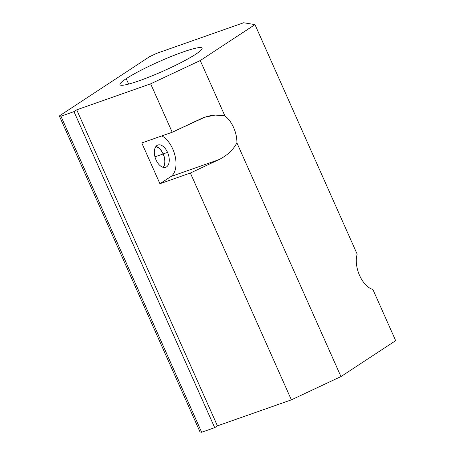 <?xml version="1.0" encoding="UTF-8"?>
<svg xmlns="http://www.w3.org/2000/svg" width="455" height="455" viewBox="0 0 455 455"><rect width="100%" height="100%" fill="white"/><g stroke="black" fill="none" stroke-linecap="round" stroke-linejoin="round"><path stroke-width="0.68" d="M128.629 84.09L126.211 78.664A44.937 5.164 -24 0 0 119.955 84.698A44.937 5.164 -24 0 0 150.628 76.434A44.937 5.164 -24 0 0 195.798 54.185A44.937 5.164 -24 0 0 202.054 48.145A44.937 5.164 -24 0 0 171.381 56.414A44.937 5.164 -24 0 0 126.211 78.664L128.629 84.09M163.1 153.978L154.962 156.838L163.1 153.978A11.608 6.632 -109.4 0 1 163.118 167.338A11.608 6.632 70.6 0 0 163.1 153.978A11.608 6.632 70.6 0 0 155.832 146.618A11.608 6.632 -109.4 0 1 163.1 153.978M167.542 152.385L163.191 153.915A11.796 6.74 -109.4 0 1 163.299 167.377A11.796 6.74 70.6 0 0 163.191 153.915L167.542 152.385A11.796 6.74 70.6 0 0 157.879 145.031A11.796 6.74 70.6 0 0 156.048 159.932A11.796 6.74 70.6 0 0 165.711 167.286A11.796 6.74 70.6 0 0 167.542 152.385A11.796 6.74 -109.4 0 1 166.558 166.866A11.796 6.74 -109.4 0 1 156.048 159.932A11.796 6.74 -109.4 0 1 157.032 145.458A11.796 6.74 -109.4 0 1 167.542 152.385M155.94 146.47A11.796 6.74 -109.4 0 1 163.191 153.915A11.796 6.74 70.6 0 0 155.94 146.47M357.175 254.174A22.466 12.831 70.6 0 0 372.895 289.488L395.674 340.647L372.895 289.488A22.466 12.831 -109.4 0 1 357.175 254.174L254.965 24.616L357.175 254.174M141.772 142.955L159.932 183.735L170.875 176.551A22.466 12.831 70.6 0 0 175.175 156.349A22.466 12.831 70.6 0 0 161.832 135.897A22.466 12.831 -109.4 0 1 175.175 156.349A22.466 12.831 -109.4 0 1 170.875 176.551L159.932 183.735L190.372 173.025L218.713 159.716L170.875 176.551L218.713 159.716C227.113 155.627 233.17 150.002 236.896 142.836A22.466 12.831 70.6 0 0 224.884 115.866L215.152 115.064L204.613 117.276L172.218 132.246L141.772 142.955L172.218 132.246L150.656 83.822L76.724 109.831L217.427 425.863L291.365 399.854L190.372 173.025L159.932 183.735L141.772 142.955M243.675 22.75L254.965 24.616L200.251 60.538L150.656 83.822L172.218 132.246L200.558 118.943C209.067 115.092 217.171 114.069 224.884 115.866L200.251 60.538L224.884 115.866A22.466 12.831 -109.4 0 1 236.896 142.836L340.96 376.569L395.674 340.647L340.96 376.569L236.896 142.836C233.17 150.002 227.113 155.627 218.713 159.716L190.372 173.025L291.365 399.854L340.96 376.569L291.365 399.854L217.427 425.863L76.724 109.831L73.989 111.629L214.692 427.66L217.427 425.863L214.692 427.66L73.989 111.629L60.942 116.218L59.326 115.951L200.035 431.983L201.645 432.25L60.942 116.218L201.645 432.25L214.692 427.66L201.645 432.25L200.035 431.983L59.326 115.951L149.604 56.676L156.691 53.349L243.675 22.75L156.691 53.349L149.604 56.676L59.326 115.951L60.942 116.218L73.989 111.629L76.724 109.831L150.656 83.822L200.251 60.538L254.965 24.616L243.675 22.75M126.211 78.664A44.937 5.164 156 0 1 182.887 52.052A44.937 5.164 156 0 1 195.798 54.185A44.937 5.164 156 0 1 139.116 80.791A44.937 5.164 156 0 1 126.211 78.664"/></g></svg>
